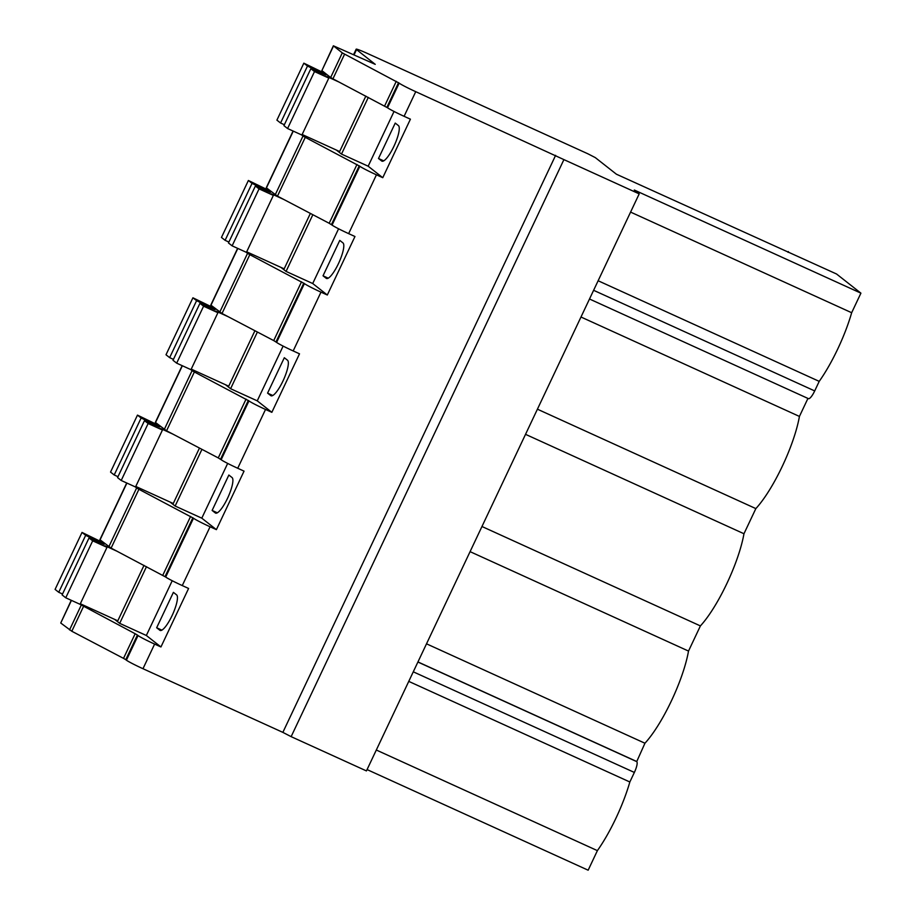 <?xml version="1.0" encoding="UTF-8"?>
<svg xmlns="http://www.w3.org/2000/svg" width="916" height="916" viewBox="0 0 916 916"><rect width="100%" height="100%" fill="white"/><g stroke="black" fill="none" stroke-linecap="round" stroke-linejoin="round"><path stroke-width="1.37" d="M563.913 159.613L415.738 91.68A15.354 0.882 -154.7 0 1 399.17 83.138L342.298 52.888L333.367 45.8L375.239 64.349L356.542 49.613A17.061 0.985 -154.7 0 1 356.175 49.178A17.061 0.985 -154.7 0 1 368.243 53.826L587.935 153.819L595.297 157.609L616.411 174.212L836.548 273.999L860.914 293.154L634.296 190.024L639.196 193.871L563.913 159.613L291.139 736.647L282.861 732.376L555.623 155.342M291.139 736.647L366.434 770.917L639.196 193.871M282.861 732.376L142.976 668.714A15.354 0.882 -154.7 0 1 126.397 660.173L125.778 659.692L137.423 635.051L138.041 635.544L126.397 660.173M137.423 635.051L135.156 633.735L123.511 658.364L125.778 659.692M123.511 658.364L71.803 631.25L60.742 623.017L71.253 600.301M470.08 551.65L688.511 651.07A66.525 16.202 -65.5 0 1 644.944 743.231L636.712 761.62A10.236 2.496 -65.5 0 1 634.364 772.44L629.842 781.989A66.525 16.202 -65.5 0 1 597.392 850.632L588.152 870.2L367.064 769.577M114.614 619.365L119.687 623.349L146.342 635.486L160.941 646.959L188.593 588.461L182.273 585.576A15.354 0.882 -154.7 0 1 165.693 577.034L111.111 548.111L99.901 539.707L126.717 482.984M160.941 646.959L154.621 644.085A15.354 0.882 -154.7 0 1 138.041 635.544M336.435 150.098L341.508 154.083L368.163 166.208L382.762 177.693L410.414 119.183L404.093 116.309L415.738 91.68M382.762 177.693L376.442 174.819A15.354 0.882 -154.7 0 1 359.862 166.277L305.268 137.343L277.468 196.15L329.176 223.275L356.977 164.468M280.983 267.415L286.055 271.399L312.711 283.525L327.31 295.009L354.961 236.511L348.641 233.626L376.442 174.819M327.31 295.009L320.978 292.135A15.354 0.882 -154.7 0 1 304.41 283.594L249.816 254.659L222.016 313.478L273.724 340.592L301.524 281.784M225.519 384.731L230.603 388.716L257.247 400.853L271.846 412.326L299.509 353.828L293.177 350.942L320.978 292.135M271.846 412.326L265.526 409.452A15.354 0.882 -154.7 0 1 248.957 400.91L194.364 371.976L166.563 430.795L218.26 457.908L246.061 399.101M170.067 502.048L175.139 506.033L201.795 518.17L216.394 529.643L244.045 471.145L237.725 468.259L265.526 409.452M216.394 529.643L210.073 526.769A15.354 0.882 -154.7 0 1 193.494 518.227L138.911 489.293L111.111 548.111M135.156 633.735L79.738 604.159M788.046 252.324L788.39 251.591M860.914 293.154L851.662 312.722L630.586 212.1M808.324 398.575A10.236 2.496 -65.5 0 0 808.45 398.655A10.236 2.496 -65.5 0 0 814.702 390.926L819.213 381.365A66.525 16.202 -65.5 0 0 851.662 312.722M688.511 651.07L700.397 625.914A66.525 16.202 -65.5 0 0 743.964 533.742L755.849 508.598A66.525 16.202 -65.5 0 0 799.428 416.425L807.935 398.426M597.392 850.632L376.316 750.021M108.832 546.783L136.633 487.976L135.19 486.843M136.633 487.976L138.911 489.293M201.795 518.17L227.672 463.416M228.863 475.038L232.046 477.545A19.614 4.775 -65.5 0 1 227.786 497.754A19.614 4.775 -65.5 0 1 215.558 513.097A19.614 4.775 -65.5 0 1 215.306 512.949L212.123 510.441L228.863 475.038M248.957 400.91L221.157 459.718A15.354 0.882 25.3 0 0 237.725 468.259M221.157 459.718L218.26 457.908M182.169 365.667L155.354 422.39L166.563 430.795M164.285 429.467L192.085 370.659L190.643 369.526M192.085 370.659L194.364 371.976M257.247 400.853L283.124 346.099M284.315 357.721L287.498 360.228A19.614 4.775 -65.5 0 1 283.239 380.438A19.614 4.775 -65.5 0 1 271.01 395.781A19.614 4.775 -65.5 0 1 270.77 395.632L267.575 393.124L284.315 357.721M304.41 283.594L276.609 342.401A15.354 0.882 25.3 0 0 293.177 350.942M276.609 342.401L273.724 340.592M237.622 248.351L210.806 305.074L222.016 313.478M219.748 312.15L247.549 253.343L246.106 252.209M247.549 253.343L249.816 254.659M312.711 283.525L338.588 228.782M339.767 240.404L342.962 242.912A19.614 4.775 -65.5 0 1 338.691 263.121A19.614 4.775 -65.5 0 1 326.462 278.464A19.614 4.775 -65.5 0 1 326.222 278.315L323.027 275.808L339.767 240.404M359.862 166.277L332.061 225.084A15.354 0.882 25.3 0 0 348.641 233.626M332.061 225.084L329.176 223.275M293.074 131.034L266.27 187.746L277.468 196.15M275.201 194.833L303.001 136.026L301.559 134.892M303.001 136.026L305.268 137.343M368.163 166.208L394.04 111.466M395.231 123.088L398.414 125.584A19.614 4.775 -65.5 0 1 394.155 145.804A19.614 4.775 -65.5 0 1 381.915 161.147A19.614 4.775 -65.5 0 1 381.674 160.998L378.491 158.491L395.231 123.088M399.17 83.138L387.525 107.767A15.354 0.882 25.3 0 0 404.093 116.309M387.525 107.767L332.932 78.833L344.576 54.204M342.298 52.888L330.653 77.517L332.932 78.833M330.653 77.517L321.871 70.612L333.516 45.972M333.367 45.8L321.871 70.612M146.342 635.486L172.219 580.733M173.399 592.354L176.593 594.862A19.614 4.775 -65.5 0 1 172.334 615.071A19.614 4.775 -65.5 0 1 160.094 630.414A19.614 4.775 -65.5 0 1 159.853 630.265L156.659 627.758L173.399 592.354M408.754 681.378L629.842 781.989M636.38 761.356L417.948 661.936M644.944 743.231L426.512 643.822M700.397 625.914L481.965 526.505M525.532 434.333L743.964 533.742M755.849 508.598L537.417 409.189M580.984 317.016L799.428 416.425M819.213 381.365L598.137 280.754M286.055 271.399L312.848 214.71M230.603 388.716L257.396 332.027M175.139 506.033L201.944 449.344M119.687 623.349L146.48 566.672M341.508 154.083L368.301 97.394M212.123 510.441L217.332 512.823M267.575 393.124L272.785 395.494M323.027 275.808L328.249 278.178M378.491 158.491L383.701 160.861M156.659 627.758L161.88 630.139M80.322 603.758L117.798 620.819L144.007 565.367M104.378 543.291L82.016 532.436L55.086 589.4L58.738 592.286L85.669 535.31L104.092 544.39L89.024 537.955L62.105 594.919L65.757 597.793L80.058 604.308L106.989 547.344L104.974 545.753L117.443 551.432M65.757 597.793L92.688 540.829L106.989 547.344M89.024 537.955L92.688 540.829M58.738 592.286L62.528 594.003M82.016 532.436L85.669 535.31M135.774 486.442L173.261 503.502L199.47 448.05M159.842 425.974L137.469 415.12L110.538 472.084L114.202 474.969L141.121 417.994L159.556 427.074L144.488 420.639L117.557 477.602L121.21 480.476L135.522 486.991L162.441 430.028L160.437 428.436L172.895 434.115M121.21 480.476L148.14 423.513L162.441 430.028M144.488 420.639L148.14 423.513M114.202 474.969L117.992 476.686M137.469 415.12L141.121 417.994M191.238 369.125L228.714 386.186L254.923 330.733M215.294 308.646L192.921 297.803L166.002 354.767L169.655 357.641L196.585 300.677L215.008 309.757L199.94 303.322L173.01 360.286L176.674 363.16L190.975 369.675L217.905 312.711L215.89 311.119L228.347 316.799M176.674 363.16L203.592 306.196L217.905 312.711M199.94 303.322L203.592 306.196M169.655 357.641L173.445 359.37M192.921 297.803L196.585 300.677M246.69 251.808L284.166 268.857L310.375 213.417M270.747 191.329L248.385 180.486L221.454 237.45L225.107 240.324L252.037 183.36L270.46 192.44L255.392 186.005L228.462 242.969L232.126 245.843L246.427 252.358L273.357 195.394L271.342 193.803L283.811 199.482M232.126 245.843L259.056 188.879L273.357 195.394M255.392 186.005L259.056 188.879M225.107 240.324L228.897 242.053M248.385 180.486L252.037 183.36M302.143 134.492L339.63 151.541L365.839 96.1M326.199 74.013L303.837 63.17L276.907 120.133L280.571 123.007L307.49 66.044L325.913 75.123L310.856 68.689L283.926 125.652L287.578 128.526L301.891 135.041L328.81 78.078L326.794 76.486L339.264 82.165M287.578 128.526L314.509 71.562L328.81 78.078M310.856 68.689L314.509 71.562M280.571 123.007L284.361 124.736M303.837 63.17L307.49 66.044M142.976 668.714L154.621 644.085M182.273 585.576L210.073 526.769M71.803 631.25L83.448 606.61M81.181 605.293L69.536 629.922M60.742 623.017L71.448 600.381M354.045 54.88L356.542 49.613M193.494 518.227L165.693 577.034M386.907 107.287L398.552 82.646M396.273 81.329L384.628 105.958M634.364 772.44L413.276 671.817M417.902 662.028L636.712 761.62M814.702 390.926L593.614 290.303M293.269 131.114L266.407 187.929M237.816 248.431L210.955 305.246M182.353 365.747L155.502 422.562M126.9 483.064L100.05 539.879M165.075 576.553L192.875 517.735M162.808 575.225L190.608 516.418M248.339 400.418L220.538 459.237M303.791 283.101L275.991 341.92M359.244 165.785L331.443 224.603M94.703 539.432L94.268 540.337M150.167 422.116L149.732 423.02M205.619 304.788L205.184 305.704M261.071 187.471L260.636 188.387M316.524 70.154L316.1 71.07M356.175 49.178L353.576 54.662M808.45 398.655L589.503 299.005"/></g></svg>

